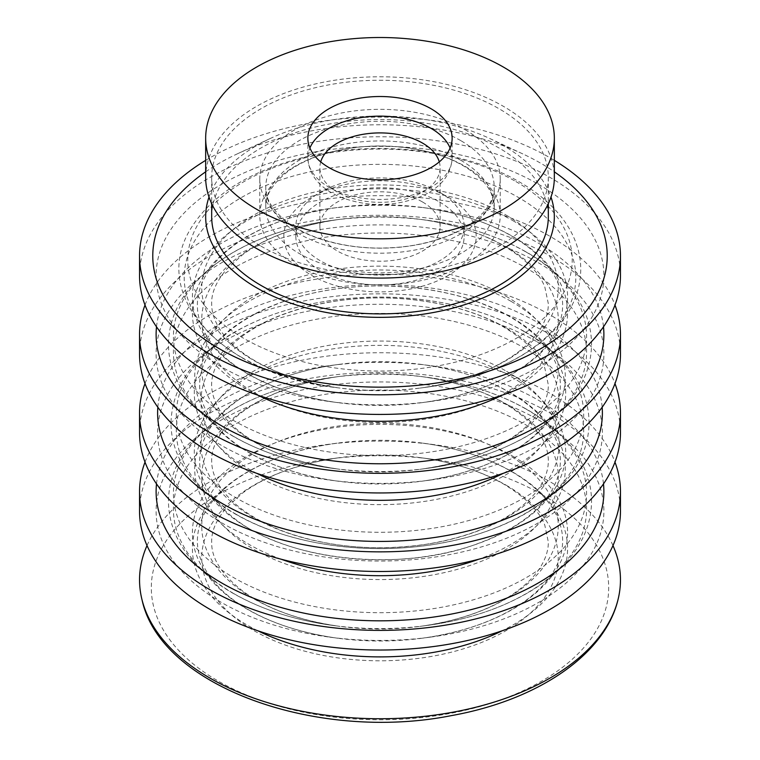 <?xml version="1.0" encoding="UTF-8"?>
<svg xmlns="http://www.w3.org/2000/svg" width="760" height="760" viewBox="0 0 760 760"><rect width="100%" height="100%" fill="white"/><g stroke="black" fill="none" stroke-linecap="round" stroke-linejoin="round"><path stroke-width="0.57" stroke-dasharray="3.8 2.85" d="M205.666 177.431A174.334 100.653 180 0 1 313.291 84.445A174.334 100.653 180 0 1 503.272 106.257A174.334 100.653 180 0 1 554.334 177.431M260.984 246.145A168.321 97.175 0 0 0 444.41 267.216A168.321 97.175 0 0 0 548.321 177.431A168.321 97.175 0 0 0 499.016 108.718A168.321 97.175 0 0 0 315.59 87.647A168.321 97.175 0 0 0 211.679 177.431A168.321 97.175 0 0 0 260.984 246.145M439.289 161.889A60.116 34.703 180 0 1 440.116 167.618A60.116 34.703 180 0 1 380 202.321A60.116 34.703 180 0 1 319.884 167.618A60.116 34.703 180 0 1 320.71 161.889M422.503 201.97A60.116 34.703 180 0 1 440.116 226.518A60.116 34.703 180 0 1 380 261.221A60.116 34.703 180 0 1 319.884 226.518A60.116 34.703 180 0 1 356.991 194.446A60.116 34.703 180 0 1 422.503 201.97M439.508 192.156A84.16 48.592 180 0 1 464.16 226.518A84.16 48.592 180 0 1 380 275.101A84.16 48.592 180 0 1 295.839 226.518A84.16 48.592 180 0 1 347.795 181.621A84.16 48.592 180 0 1 439.508 192.156M439.508 201.97A84.16 48.592 180 0 1 464.16 236.332A84.16 48.592 180 0 1 380 284.924A84.16 48.592 180 0 1 295.839 236.332A84.16 48.592 180 0 1 347.795 191.444A84.16 48.592 180 0 1 439.508 201.97M448.01 197.068A96.188 55.528 180 0 1 404.89 289.969A96.188 55.528 180 0 1 287.09 221.958A96.188 55.528 180 0 1 448.01 197.068M209.019 197.068A174.334 100.653 180 0 1 270.437 138.415A174.334 100.653 180 0 1 489.564 138.415A174.334 100.653 180 0 1 503.272 145.53A174.334 100.653 180 0 1 550.981 197.068M211.679 216.695A168.321 97.175 180 0 1 315.59 126.92A168.321 97.175 180 0 1 499.016 147.982A168.321 97.175 180 0 1 548.321 216.695M205.666 171.817A227.23 131.195 180 0 1 237.186 153.919A227.23 131.195 180 0 1 522.813 153.919A227.23 131.195 180 0 1 540.673 163.2A227.23 131.195 180 0 1 554.334 171.817M541.7 494.408A228.674 132.022 180 0 1 508.925 696.815A228.674 132.022 180 0 1 170.506 640.699A228.674 132.022 180 0 1 328.748 459.097A228.674 132.022 180 0 1 431.252 459.097A228.674 132.022 180 0 1 541.7 494.408M147.022 545.556A240.454 138.823 180 0 1 326.106 444.619A240.454 138.823 180 0 1 433.894 444.619A240.454 138.823 180 0 1 550.031 481.745A240.454 138.823 180 0 1 612.978 545.556M538.308 419.795A223.886 129.257 180 0 1 595.184 546.877A223.886 129.257 180 0 1 430.179 637.165A223.886 129.257 180 0 1 329.821 637.165A223.886 129.257 180 0 1 184.138 448.58A223.886 129.257 180 0 1 538.308 419.795M139.545 511.195A240.454 138.823 180 0 1 287.983 382.935A240.454 138.823 180 0 1 550.031 413.031A240.454 138.823 180 0 1 620.454 511.195M145.018 462.118A240.454 138.823 180 0 1 312.208 358.368A240.454 138.823 180 0 1 550.031 393.395A240.454 138.823 180 0 1 614.982 462.118M156.512 483.882A223.886 129.257 180 0 1 329.821 365.598A223.886 129.257 180 0 1 430.179 365.598A223.886 129.257 180 0 1 538.308 400.168A223.886 129.257 180 0 1 603.487 483.882M537.253 341.876A222.385 128.393 180 0 1 437.56 556.681A222.385 128.393 180 0 1 165.195 399.437A222.385 128.393 180 0 1 537.253 341.876M139.545 432.668A240.454 138.823 180 0 1 287.983 304.409A240.454 138.823 180 0 1 550.031 334.495A240.454 138.823 180 0 1 620.454 432.668M145.018 383.581A240.454 138.823 180 0 1 312.208 279.841A240.454 138.823 180 0 1 550.031 314.868A240.454 138.823 180 0 1 614.982 383.581M157.843 407.246A222.385 128.393 180 0 1 299.544 293.331A222.385 128.393 180 0 1 537.253 322.24A222.385 128.393 180 0 1 602.158 407.246M538.308 262.732A223.886 129.257 180 0 1 595.184 389.813A223.886 129.257 180 0 1 430.179 480.101A223.886 129.257 180 0 1 329.821 480.101A223.886 129.257 180 0 1 184.138 291.517A223.886 129.257 180 0 1 538.308 262.732M139.545 354.131A240.454 138.823 180 0 1 287.983 225.872A240.454 138.823 180 0 1 550.031 255.968A240.454 138.823 180 0 1 620.454 354.131M145.018 305.045A240.454 138.823 180 0 1 312.208 201.305A240.454 138.823 180 0 1 550.031 236.332A240.454 138.823 180 0 1 614.982 305.045M156.512 326.819A223.886 129.257 180 0 1 329.821 208.525A223.886 129.257 180 0 1 430.179 208.525A223.886 129.257 180 0 1 538.308 243.095A223.886 129.257 180 0 1 603.487 326.819M538.308 184.195A223.886 129.257 180 0 1 595.184 311.277A223.886 129.257 180 0 1 430.179 401.565A223.886 129.257 180 0 1 329.821 401.565A223.886 129.257 180 0 1 184.138 212.98A223.886 129.257 180 0 1 538.308 184.195M139.545 275.595A240.454 138.823 180 0 1 287.983 147.335A240.454 138.823 180 0 1 550.031 177.431A240.454 138.823 180 0 1 620.454 275.595M205.666 160.35A240.454 138.823 180 0 1 550.031 157.795A240.454 138.823 180 0 1 554.334 160.35M294.984 264.461A120.232 69.416 0 0 0 426.008 279.509A120.232 69.416 0 0 0 500.232 215.384A120.232 69.416 0 0 0 465.015 166.298A120.232 69.416 0 0 0 333.991 151.25A120.232 69.416 0 0 0 259.768 215.384A120.232 69.416 0 0 0 294.984 264.461M465.015 129.666A120.232 69.416 180 0 1 500.232 178.743A120.232 69.416 180 0 1 380 248.159A120.232 69.416 180 0 1 259.768 178.743A120.232 69.416 180 0 1 333.991 114.618A120.232 69.416 180 0 1 465.015 129.666M450.101 147.982A72.133 41.648 180 0 1 452.133 157.795A72.133 41.648 180 0 1 380 199.443A72.133 41.648 180 0 1 307.866 157.795A72.133 41.648 180 0 1 309.899 147.982M233.928 593.655A206.568 119.263 0 0 0 333.706 625.556A206.568 119.263 0 0 0 426.293 625.556A206.568 119.263 0 0 0 578.55 542.25A206.568 119.263 0 0 0 526.072 424.992A206.568 119.263 0 0 0 233.928 424.992A206.568 119.263 0 0 0 233.928 593.655M526.072 409.108A206.568 119.263 180 0 1 496.461 591.936A206.568 119.263 180 0 1 190.75 541.244A206.568 119.263 180 0 1 333.706 377.207A206.568 119.263 180 0 1 426.293 377.207A206.568 119.263 180 0 1 526.072 409.108M515.926 181.573A192.232 110.988 180 0 1 429.751 367.26A192.232 110.988 180 0 1 194.313 231.325A192.232 110.988 180 0 1 515.926 181.573M241.537 357.333A195.814 113.05 0 0 0 336.11 387.572A195.814 113.05 0 0 0 423.89 387.572A195.814 113.05 0 0 0 568.204 308.608A195.814 113.05 0 0 0 518.462 197.457A195.814 113.05 0 0 0 241.537 197.457A195.814 113.05 0 0 0 241.537 357.333M506.036 215.042A178.248 102.904 180 0 1 551.323 316.217A178.248 102.904 180 0 1 419.947 388.094A178.248 102.904 180 0 1 340.052 388.094A178.248 102.904 180 0 1 253.963 360.572A178.248 102.904 180 0 1 253.963 215.042A178.248 102.904 180 0 1 506.036 215.042M506.036 246.819A178.248 102.904 180 0 1 480.491 404.586A178.248 102.904 180 0 1 216.704 360.838A178.248 102.904 180 0 1 340.052 219.298A178.248 102.904 180 0 1 419.947 219.298A178.248 102.904 180 0 1 506.036 246.819M235.961 514.188A203.708 117.61 0 0 0 524.039 514.188A203.708 117.61 0 0 0 524.039 347.861A203.708 117.61 0 0 0 235.961 347.861A203.708 117.61 0 0 0 235.961 514.188M524.039 331.512A203.708 117.61 180 0 1 432.725 528.276A203.708 117.61 180 0 1 183.236 384.237A203.708 117.61 180 0 1 524.039 331.512M233.928 436.591A206.568 119.263 0 0 0 333.706 468.492A206.568 119.263 0 0 0 426.293 468.492A206.568 119.263 0 0 0 578.55 385.187A206.568 119.263 0 0 0 526.072 267.928A206.568 119.263 0 0 0 233.928 267.928A206.568 119.263 0 0 0 233.928 436.591M526.072 252.035A206.568 119.263 180 0 1 496.461 434.872A206.568 119.263 180 0 1 190.75 384.18A206.568 119.263 180 0 1 333.706 220.143A206.568 119.263 180 0 1 426.293 220.143A206.568 119.263 180 0 1 526.072 252.035M506.036 403.883A178.248 102.904 180 0 1 480.491 561.649A178.248 102.904 180 0 1 216.704 517.911A178.248 102.904 180 0 1 340.052 376.361A178.248 102.904 180 0 1 419.947 376.361A178.248 102.904 180 0 1 506.036 403.883M506.606 371.327A179.046 103.37 180 0 1 426.341 544.264A179.046 103.37 180 0 1 207.052 417.658A179.046 103.37 180 0 1 506.606 371.327M506.036 453.34A178.248 102.904 180 0 1 551.323 554.515A178.248 102.904 180 0 1 419.947 626.401A178.248 102.904 180 0 1 340.052 626.401A178.248 102.904 180 0 1 224.067 476.254A178.248 102.904 180 0 1 506.036 453.34M506.606 328.187A179.046 103.37 180 0 1 426.341 501.125A179.046 103.37 180 0 1 207.052 374.528A179.046 103.37 180 0 1 506.606 328.187M506.036 485.127A178.248 102.904 180 0 1 480.491 642.884A178.248 102.904 180 0 1 216.704 599.146A178.248 102.904 180 0 1 340.052 457.596A178.248 102.904 180 0 1 419.947 457.596A178.248 102.904 180 0 1 506.036 485.127M257.783 630.753A187.587 108.3 180 0 1 197.866 522.661A187.587 108.3 180 0 1 337.953 443.042A187.587 108.3 180 0 1 422.047 443.042A187.587 108.3 180 0 1 512.649 472.017A187.587 108.3 180 0 1 502.217 630.753M512.649 456.123A187.587 108.3 180 0 1 560.3 562.6A187.587 108.3 180 0 1 422.047 638.248A187.587 108.3 180 0 1 337.953 638.248A187.587 108.3 180 0 1 215.897 480.234A187.587 108.3 180 0 1 512.649 456.123M281.323 559.265A185.307 106.989 180 0 1 197.296 450.841A185.307 106.989 180 0 1 338.466 364.448A185.307 106.989 180 0 1 421.534 364.448A185.307 106.989 180 0 1 511.033 393.062A185.307 106.989 180 0 1 478.676 559.265M511.318 376.779A185.706 107.217 180 0 1 428.06 556.149A185.706 107.217 180 0 1 200.621 424.84A185.706 107.217 180 0 1 511.318 376.779M256.927 473.394A185.706 107.217 180 0 1 244.748 319.637A185.706 107.217 180 0 1 511.318 317.291A185.706 107.217 180 0 1 503.072 473.394M511.033 301.34A185.307 106.989 180 0 1 558.106 406.524A185.307 106.989 180 0 1 421.534 481.251A185.307 106.989 180 0 1 338.466 481.251A185.307 106.989 180 0 1 217.892 325.156A185.307 106.989 180 0 1 511.033 301.34M257.783 395.152A187.587 108.3 180 0 1 197.866 287.062A187.587 108.3 180 0 1 337.953 207.442A187.587 108.3 180 0 1 422.047 207.442A187.587 108.3 180 0 1 512.649 236.417A187.587 108.3 180 0 1 502.217 395.152M512.649 220.523A187.587 108.3 180 0 1 560.3 326.999A187.587 108.3 180 0 1 422.047 402.648A187.587 108.3 180 0 1 337.953 402.648A187.587 108.3 180 0 1 215.897 244.634A187.587 108.3 180 0 1 512.649 220.523M506.036 296.276A178.248 102.904 180 0 1 551.323 397.452A178.248 102.904 180 0 1 419.947 469.328A178.248 102.904 180 0 1 340.052 469.328A178.248 102.904 180 0 1 224.067 319.19A178.248 102.904 180 0 1 506.036 296.276M460.759 140.619A114.218 65.939 0 0 0 336.291 126.321A114.218 65.939 0 0 0 265.781 187.245A114.218 65.939 0 0 0 299.24 233.88A114.218 65.939 0 0 0 423.709 248.168A114.218 65.939 0 0 0 494.219 187.245A114.218 65.939 0 0 0 460.759 140.619M460.759 160.255A114.218 65.939 180 0 1 494.219 206.881A114.218 65.939 180 0 1 380 272.821A114.218 65.939 180 0 1 265.781 206.881A114.218 65.939 180 0 1 336.291 145.958A114.218 65.939 180 0 1 460.759 160.255M307.866 138.168L307.866 157.795C308.769 174.648 319.038 187.511 338.684 196.393C366.472 207.337 394.335 207.195 422.275 195.966C441.322 187.055 451.278 174.334 452.133 157.795L452.133 138.168M440.116 226.518L440.116 167.618M319.884 226.518L319.884 167.618M328.748 459.097L340.052 457.596C299.269 463.457 266.76 475.285 242.535 493.088L226.945 507.139C216.391 519.545 211.299 531.154 211.679 541.975C211.27 558.306 221.711 574.74 243 591.261C267.216 608.874 299.563 620.587 340.052 626.401L333.706 625.556C293.74 620.141 259.188 608.808 230.042 591.556C213.57 581.675 200.136 570.323 189.743 557.517C175.731 540.103 168.644 521.379 168.464 501.334C168.663 481.355 175.74 462.688 189.686 445.322C220.656 409.203 268.66 386.498 333.706 377.207L340.052 376.361C299.526 382.175 267.159 393.908 242.943 411.549C234.564 417.772 227.914 424.147 223.003 430.673C215.175 441.351 211.403 451.421 211.679 460.892C211.66 484.31 233.415 512.62 285.674 532.133C329.289 547.418 376.209 551.447 426.455 544.226C464.103 537.994 494.275 526.594 516.971 510.036C531.373 499.101 540.692 488.176 544.929 477.261C549.518 466.212 549.48 455.116 544.815 443.983C539.286 429.837 525.683 416.195 504.003 403.056C481.004 389.842 452.988 380.95 419.947 376.361L426.293 377.207C464.863 382.423 498.456 393.195 527.089 409.516C557.023 426.835 576.84 448.181 586.539 473.556C589.855 482.657 591.517 491.91 591.536 501.334C591.356 521.379 584.269 540.103 570.256 557.517C559.864 570.323 546.431 581.675 529.957 591.556C500.811 608.808 466.26 620.141 426.293 625.556L419.947 626.401C460.436 620.587 492.784 608.874 517 591.261C527.782 583.205 535.695 574.997 540.74 566.656C545.927 558.011 548.454 549.784 548.321 541.975L544.797 525.179C539.267 511.053 525.663 497.42 504.003 484.291C481.004 471.077 452.988 462.184 419.947 457.596L431.252 459.097M464.16 236.332L464.16 226.518M295.839 236.332L295.839 226.518M419.947 388.094L423.89 387.572C497.353 378.147 558.913 342.922 575.728 296.751C584.069 273.704 582.017 251.161 569.563 229.111C558.799 210.757 542.108 195.044 519.479 181.982C461.519 147.677 367.403 138.652 294.11 159.894C244.53 174.135 209.969 197.21 190.446 229.111C148.618 297.683 225.207 375.706 336.11 387.572L340.052 388.094C299.563 382.29 267.216 370.576 243 352.953C232.218 344.897 224.304 336.699 219.26 328.349C214.073 319.713 211.546 311.486 211.679 303.667C211.299 292.856 216.391 281.238 226.945 268.831L242.535 254.78C266.76 236.987 299.269 225.159 340.052 219.298L333.706 220.143C268.66 229.425 220.656 252.13 189.686 288.258C175.74 305.615 168.663 324.292 168.464 344.261C168.644 364.306 175.731 383.03 189.743 400.444C200.136 413.259 213.57 424.602 230.042 434.483C259.188 451.734 293.74 463.068 333.706 468.492L340.052 469.328C299.231 463.467 266.703 451.62 242.478 433.808C231.98 425.875 224.238 417.81 219.279 409.611C208.516 390.783 211.042 378.546 215.127 368.305C219.412 357.333 228.826 346.37 243.362 335.416C266.323 318.782 296.78 307.41 334.742 301.292C394.345 291.755 462.783 302.765 504.003 327.227C525.768 340.423 539.391 354.113 544.872 368.305L548.321 384.93C548.454 392.749 545.917 400.976 540.721 409.611C535.762 417.81 528.019 425.875 517.522 433.808C493.297 451.62 460.769 463.467 419.947 469.328L426.293 468.492C466.26 463.068 500.811 451.734 529.957 434.483C546.431 424.602 559.864 413.259 570.256 400.444C584.269 383.03 591.356 364.306 591.536 344.261C591.517 334.846 589.855 325.584 586.539 316.492C576.84 291.118 557.023 269.772 527.089 252.453C498.456 236.132 464.863 225.359 426.293 220.143L419.947 219.298C452.988 223.877 481.004 232.778 504.003 245.993C525.663 259.113 539.267 272.745 544.797 286.881L548.321 303.667C548.454 311.486 545.927 319.713 540.74 328.349C535.695 336.699 527.782 344.897 517 352.953C492.784 370.576 460.436 382.29 419.947 388.094M270.437 138.415L237.186 153.919M489.564 138.415L522.813 153.919M211.679 177.431L211.679 203.632M548.321 177.431L548.321 203.632M525.341 331.997C548.9 345.601 566.276 361.95 577.448 381.045C585.219 394.563 589.086 408.642 589.067 423.282C588.563 447.507 578.246 469.49 558.135 489.24C536.674 509.884 507.927 525.483 471.903 536.019C421.648 550.107 369.911 552.368 316.692 542.82C261.193 531.981 219.849 510.786 192.66 479.218C178.439 461.871 171.2 443.175 170.934 423.111C172.159 386.897 193.002 356.753 233.462 332.69C273.448 309.918 321.072 298.043 376.323 297.084C433.76 296.941 483.426 308.579 525.341 331.997M329.821 637.165L337.953 638.248C295.934 632.339 261.697 620.008 235.23 601.236C225.786 594.415 218.082 587.186 212.125 579.567C202.198 566.637 197.286 553.669 197.372 540.683C197.761 518.292 210.567 497.952 235.809 479.645C262.228 461.101 296.276 448.903 337.953 443.042L326.106 444.619M430.179 637.165L422.047 638.248C463.724 632.396 497.772 620.198 524.191 601.654C536.712 592.658 546.193 583.053 552.625 572.859C559.35 562.086 562.685 551.342 562.628 540.616C562.637 533.159 561.032 525.683 557.802 518.178C550.487 501.049 535.097 485.516 511.622 471.599C486.751 457.349 456.883 447.83 422.047 443.042L433.894 444.619M430.179 365.598L421.534 364.448C455.952 369.17 485.44 378.575 510.007 392.644C533.017 406.286 548.159 421.496 555.436 438.254C558.742 445.825 560.376 453.368 560.339 460.873C560.376 471.466 557.052 482.077 550.344 492.727C536.399 514.406 510.939 531.829 473.974 545.005C399.19 571.986 290.814 560.528 237.994 521.227C212.201 502.103 199.414 481.945 199.661 460.769C200.212 438.605 212.667 418.684 237.016 400.995C263.14 382.47 296.96 370.281 338.466 364.448L329.821 365.598M430.179 480.101L421.534 481.251C463.039 475.418 496.859 463.229 522.984 444.704C535.049 435.945 544.207 426.626 550.449 416.736C557.099 406.106 560.405 395.504 560.339 384.93C560.357 377.653 558.809 370.338 555.683 363.005C548.52 346.028 533.292 330.638 510.007 316.815C472.663 295.887 427.414 285.599 374.252 285.95C341.459 286.634 311.173 291.849 283.394 301.606C247.523 314.858 222.851 332.13 209.38 353.409C202.796 364.021 199.557 374.594 199.661 385.149C199.605 398.041 204.564 410.903 214.538 423.728C220.343 431.062 227.781 438.016 236.873 444.6C263.007 463.182 296.875 475.399 338.466 481.251L329.821 480.101M329.821 401.565L337.953 402.648C295.934 396.739 261.697 384.408 235.23 365.636C225.786 358.815 218.082 351.585 212.125 343.966C202.198 331.037 197.286 318.07 197.372 305.083C197.315 294.358 200.649 283.613 207.375 272.84C213.807 262.637 223.288 253.042 235.809 244.045C262.228 225.501 296.276 213.303 337.953 207.442L329.821 208.525M430.179 401.565L422.047 402.648C463.724 396.796 497.772 384.598 524.191 366.054C536.712 357.058 546.193 347.453 552.625 337.26C559.35 326.486 562.685 315.742 562.628 305.016C562.637 297.559 561.032 290.082 557.802 282.577C550.487 265.449 535.097 249.916 511.622 235.999C486.751 221.749 456.883 212.23 422.047 207.442L430.179 208.525M494.219 206.881L494.219 187.245C494.418 195.443 490.732 203.936 483.18 212.705L472.159 222.585C456.551 233.957 435.955 241.708 410.372 245.841C377.349 250.496 346.408 247.845 317.566 237.889C305.776 233.624 295.801 228.475 287.651 222.442C272.64 210.586 265.354 198.854 265.781 187.245L265.781 206.881C265.354 195.273 272.64 183.549 287.651 171.693C295.801 165.651 305.776 160.502 317.566 156.246C346.408 146.291 377.349 143.64 410.372 148.295C431.015 151.534 448.637 157.358 463.258 165.756C478.144 174.724 487.616 184.291 491.644 194.465L494.219 206.881M259.768 178.743L259.768 215.384M500.232 178.743L500.232 215.384"/><path stroke-width="1.14" d="M554.334 138.168L554.334 177.431A174.334 100.653 180 0 1 380 278.084A174.334 100.653 180 0 1 205.666 177.431L205.666 138.168A174.334 100.653 180 0 1 313.291 45.172A174.334 100.653 180 0 1 503.272 66.994A174.334 100.653 180 0 1 554.334 138.168A174.334 100.653 180 0 1 380 238.811A174.334 100.653 180 0 1 205.666 138.168M431.005 108.718A72.133 41.648 180 0 1 452.133 138.168A72.133 41.648 180 0 1 380 179.816A72.133 41.648 180 0 1 307.866 138.168A72.133 41.648 180 0 1 352.393 99.683A72.133 41.648 180 0 1 431.005 108.718M320.71 161.889A60.116 34.703 180 0 1 361.674 134.558A60.116 34.703 180 0 1 422.503 143.07A60.116 34.703 180 0 1 439.289 161.889M550.981 197.068A174.334 100.653 180 0 1 380 317.347A174.334 100.653 180 0 1 209.019 197.068M548.321 203.632L548.321 216.695A168.321 97.175 180 0 1 380 313.88A168.321 97.175 180 0 1 211.679 216.695L211.679 203.632M554.334 171.817A227.23 131.195 180 0 1 535.838 351.443A227.23 131.195 180 0 1 224.162 351.443A227.23 131.195 180 0 1 205.666 171.817M612.978 545.556A240.454 138.823 180 0 1 617.937 599.953A240.454 138.823 180 0 1 380 718.741A240.454 138.823 180 0 1 142.063 599.953A240.454 138.823 180 0 1 147.022 545.556M614.982 462.118A240.454 138.823 180 0 1 620.454 491.568L620.454 511.195A240.454 138.823 180 0 1 380 650.028A240.454 138.823 180 0 1 139.545 511.195L139.545 491.568A240.454 138.823 180 0 1 145.018 462.118M620.454 491.568A240.454 138.823 180 0 1 380 630.392A240.454 138.823 180 0 1 139.545 491.568M603.487 483.882A223.886 129.257 180 0 1 380 620.825A223.886 129.257 180 0 1 156.512 483.882M614.982 383.581A240.454 138.823 180 0 1 620.454 413.031L620.454 432.668A240.454 138.823 180 0 1 380 571.491A240.454 138.823 180 0 1 139.545 432.668L139.545 413.031A240.454 138.823 180 0 1 145.018 383.581M620.454 413.031A240.454 138.823 180 0 1 380 551.855A240.454 138.823 180 0 1 139.545 413.031M602.158 407.246A222.385 128.393 180 0 1 380 541.424A222.385 128.393 180 0 1 157.843 407.246M614.982 305.045A240.454 138.823 180 0 1 620.454 334.495L620.454 354.131A240.454 138.823 180 0 1 380 492.955A240.454 138.823 180 0 1 139.545 354.131L139.545 334.495A240.454 138.823 180 0 1 145.018 305.045M620.454 334.495A240.454 138.823 180 0 1 380 473.328A240.454 138.823 180 0 1 139.545 334.495M603.487 326.819A223.886 129.257 180 0 1 380 463.762A223.886 129.257 180 0 1 156.512 326.819M554.334 160.35A240.454 138.823 180 0 1 620.454 255.968L620.454 275.595A240.454 138.823 180 0 1 380 414.428A240.454 138.823 180 0 1 139.545 275.595L139.545 255.968A240.454 138.823 180 0 1 205.666 160.35M620.454 255.968A240.454 138.823 180 0 1 380 394.791A240.454 138.823 180 0 1 139.545 255.968M309.899 147.982A72.133 41.648 180 0 1 360.497 117.705A72.133 41.648 180 0 1 431.005 128.345A72.133 41.648 180 0 1 450.101 147.982M502.217 630.753A187.587 108.3 180 0 1 257.783 630.753M478.676 559.265A185.307 106.989 180 0 1 281.323 559.265M503.072 473.394A185.706 107.217 180 0 1 256.927 473.394M502.217 395.152A187.587 108.3 180 0 1 257.783 395.152M617.937 599.953C604.523 655.357 536.902 700.35 451.43 715.606C317.965 742.225 160.655 687.059 142.063 599.953"/></g></svg>
